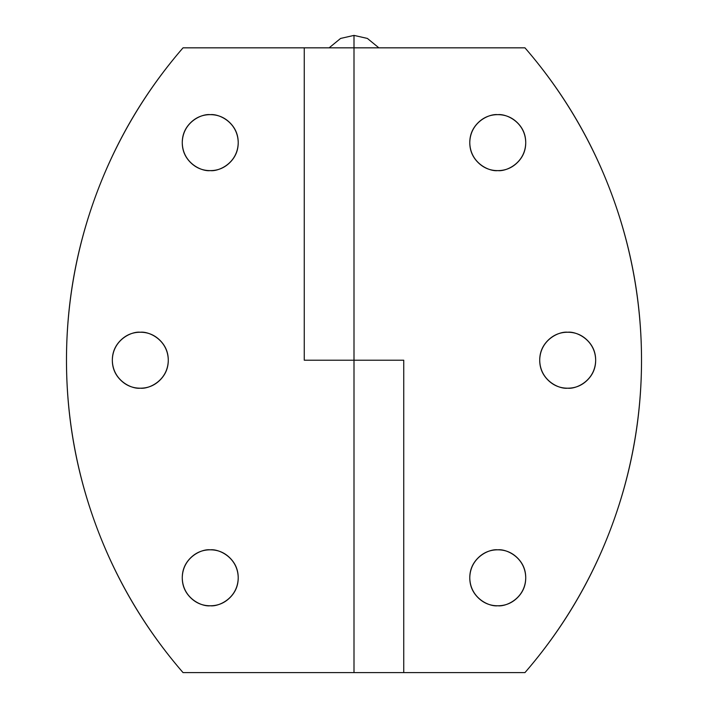 <?xml version="1.0" encoding="UTF-8"?>
<svg xmlns="http://www.w3.org/2000/svg" width="708" height="708" viewBox="0 0 708 708"><rect width="100%" height="100%" fill="white"/><g stroke="black" fill="none" stroke-linecap="round" stroke-linejoin="round"><path stroke-width="1.06" d="M210.241 114.661C218.427 113.537 237.835 121.926 238.215 142.635C237.835 163.344 218.427 171.734 210.241 170.61C218.427 171.734 237.835 163.344 238.215 142.635C237.835 121.926 218.427 113.537 210.241 114.661C202.515 114.661 195.921 117.395 190.461 122.856C185 128.316 182.266 134.909 182.266 142.635C182.266 150.362 185 156.955 190.461 162.415C195.921 167.876 202.515 170.61 210.241 170.61C217.967 170.61 224.56 167.876 230.02 162.415C235.481 156.955 238.215 150.362 238.215 142.635C238.215 134.909 235.481 128.316 230.02 122.856C224.56 117.395 217.967 114.661 210.241 114.661C202.054 113.537 182.646 121.926 182.266 142.635C182.646 163.344 202.054 171.734 210.241 170.61C202.054 171.734 182.646 163.344 182.266 142.635C182.646 121.926 202.054 113.537 210.241 114.661M210.241 605.774C202.054 606.898 182.646 598.499 182.266 577.799C182.646 557.09 202.054 548.7 210.241 549.824C202.054 548.7 182.646 557.09 182.266 577.799C182.646 598.499 202.054 606.898 210.241 605.774C217.967 605.774 224.56 603.039 230.02 597.579C235.481 592.118 238.215 585.525 238.215 577.799C238.215 570.073 235.481 563.48 230.02 558.019C224.56 552.55 217.967 549.824 210.241 549.824C202.515 549.824 195.921 552.55 190.461 558.019C185 563.48 182.266 570.073 182.266 577.799C182.266 585.525 185 592.118 190.461 597.579C195.921 603.039 202.515 605.774 210.241 605.774C218.427 606.898 237.835 598.499 238.215 577.799C237.835 557.09 218.427 548.7 210.241 549.824C218.427 548.7 237.835 557.09 238.215 577.799C237.835 598.499 218.427 606.898 210.241 605.774M140.308 388.188C132.122 389.311 112.714 380.922 112.333 360.213C112.714 339.513 132.122 331.114 140.308 332.238C132.122 331.114 112.714 339.513 112.333 360.213C112.714 380.922 132.122 389.311 140.308 388.188C148.034 388.188 154.627 385.462 160.088 380.001C165.548 374.532 168.283 367.939 168.283 360.213C168.283 352.495 165.548 345.902 160.088 340.433C154.627 334.973 148.034 332.238 140.308 332.238C132.582 332.238 125.989 334.973 120.528 340.433C115.059 345.902 112.333 352.495 112.333 360.213C112.333 367.939 115.059 374.532 120.528 380.001C125.989 385.462 132.582 388.188 140.308 388.188C148.485 389.311 167.902 380.922 168.283 360.213C167.902 339.513 148.485 331.114 140.308 332.238C148.485 331.114 167.902 339.513 168.283 360.213C167.902 380.922 148.485 389.311 140.308 388.188M403.737 672.6L524.955 672.6L403.737 672.6L403.737 360.213L354 360.213L354 47.834L354 360.213L403.737 360.213L403.737 672.6L183.045 672.6A476.873 476.873 0 0 1 183.045 47.834L304.263 47.834L304.263 360.213L354 360.213L354 672.6L183.045 672.6C145.459 629.244 116.634 580.684 96.571 526.929C76.517 473.165 66.481 417.596 66.481 360.213C66.481 302.838 76.517 247.269 96.571 193.505C116.634 139.742 145.459 91.19 183.045 47.834L304.263 47.834L304.263 360.213L354 360.213L354 672.6L403.587 672.6M399.949 360.213L402.781 360.213M497.759 549.824C505.946 548.7 525.354 557.09 525.734 577.799C525.354 598.499 505.946 606.898 497.759 605.774C505.946 606.898 525.354 598.499 525.734 577.799C525.354 557.09 505.946 548.7 497.759 549.824C505.485 549.824 512.079 552.55 517.539 558.019C523 563.48 525.734 570.073 525.734 577.799C525.734 585.525 523 592.118 517.539 597.579C512.079 603.039 505.485 605.774 497.759 605.774C490.033 605.774 483.44 603.039 477.98 597.579C472.519 592.118 469.785 585.525 469.785 577.799C469.785 570.073 472.519 563.48 477.98 558.019C483.44 552.55 490.033 549.824 497.759 549.824C489.573 548.7 470.165 557.09 469.785 577.799C470.165 598.499 489.573 606.898 497.759 605.774C489.573 606.898 470.165 598.499 469.785 577.799C470.165 557.09 489.573 548.7 497.759 549.824M497.759 170.61C489.573 171.734 470.165 163.344 469.785 142.635C470.165 121.926 489.573 113.537 497.759 114.661C489.573 113.537 470.165 121.926 469.785 142.635C470.165 163.344 489.573 171.734 497.759 170.61C490.033 170.61 483.44 167.876 477.98 162.415C472.519 156.955 469.785 150.362 469.785 142.635C469.785 134.909 472.519 128.316 477.98 122.856C483.44 117.395 490.033 114.661 497.759 114.661C505.485 114.661 512.079 117.395 517.539 122.856C523 128.316 525.734 134.909 525.734 142.635C525.734 150.362 523 156.955 517.539 162.415C512.079 167.876 505.485 170.61 497.759 170.61C505.946 171.734 525.354 163.344 525.734 142.635C525.354 121.926 505.946 113.537 497.759 114.661C505.946 113.537 525.354 121.926 525.734 142.635C525.354 163.344 505.946 171.734 497.759 170.61M567.692 388.188C559.515 389.311 540.098 380.922 539.717 360.213C540.098 339.513 559.515 331.114 567.692 332.238C559.515 331.114 540.098 339.513 539.717 360.213C540.098 380.922 559.515 389.311 567.692 388.188C559.966 388.188 553.373 385.462 547.912 380.001C542.452 374.532 539.717 367.939 539.717 360.213C539.717 352.495 542.452 345.902 547.912 340.433C553.373 334.973 559.966 332.238 567.692 332.238C575.418 332.238 582.011 334.973 587.472 340.433C592.941 345.902 595.667 352.495 595.667 360.213C595.667 367.939 592.941 374.532 587.472 380.001C582.011 385.462 575.418 388.188 567.692 388.188C575.878 389.311 595.286 380.922 595.667 360.213C595.286 339.513 575.878 331.114 567.692 332.238C575.878 331.114 595.286 339.513 595.667 360.213C595.286 380.922 575.878 389.311 567.692 388.188M308.051 47.834L354 47.834L354 35.4L367.399 38.436L378.869 47.834L367.399 38.436L354 35.4L340.601 38.436L329.131 47.834L340.601 38.436L354 35.4L354 47.834L524.955 47.834A476.873 476.873 0 0 1 524.955 672.6C562.541 629.244 591.366 580.684 611.429 526.929C631.483 473.165 641.519 417.596 641.519 360.213C641.519 302.838 631.483 247.269 611.429 193.505C591.366 139.742 562.541 91.19 524.955 47.834L304.307 47.834M308.051 360.213L305.219 360.213"/></g></svg>
